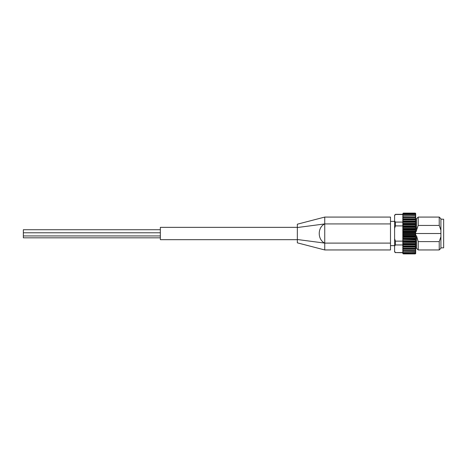 <?xml version="1.0" encoding="UTF-8"?>
<svg xmlns="http://www.w3.org/2000/svg" width="467" height="467" viewBox="0 0 467 467"><rect width="100%" height="100%" fill="white"/><g stroke="black" fill="none" stroke-linecap="round" stroke-linejoin="round"><path stroke-width="0.7" d="M390.494 243.109L390.494 249.956L324.74 249.956L297.339 242.834L297.339 239.507L324.74 243.109L390.494 243.109L390.494 217.079L324.74 217.079L324.74 223.927L390.494 223.927M324.74 217.079L297.339 224.201L297.339 227.528L324.74 223.927C317.402 227.318 317.402 239.717 324.74 243.109L324.74 249.956M297.339 227.528L297.339 239.507M440.912 230.266L440.912 218.76L439.231 217.079L439.231 225.427L440.912 230.266L440.912 248.275L439.231 249.956L439.231 241.608L418.204 241.608L416.523 235.782L415.706 235.782L415.706 232.152L415.291 232.578L403.237 232.578L402.828 232.152L402.828 233.488L403.237 232.578M440.912 236.769L439.231 241.608M439.231 249.956L418.204 249.956L418.204 241.608M418.204 249.956L416.523 248.275L416.523 236.769M402.828 242.933L402.828 242.455L415.706 242.455L415.706 242.933L415.291 243.529L403.237 243.529L402.828 242.933L402.828 244.089L402.828 239.927L415.706 239.927L415.706 241.626L415.291 241.375L415.706 241.626L415.706 240.388L415.291 240.954L403.237 240.954L402.828 240.388L402.828 241.626L403.237 240.954M403.237 238.672L415.291 238.672L415.706 238.999L415.706 237.703L415.291 238.234L403.237 238.234L402.828 237.703L402.828 238.999L403.237 238.234M415.291 245.905L403.237 245.905L402.828 244.807L415.706 244.807L415.291 245.905L415.706 246.348L402.828 246.348L402.828 244.959L395.426 244.959L394.603 246.162L394.603 238.725L395.426 241.13L402.828 241.13M402.828 225.905L395.426 225.905L394.603 228.31L394.603 220.873L395.426 222.076L402.828 222.076L402.828 223.378L415.706 223.378L415.706 221.784L402.828 221.784L402.828 222.893L403.237 221.918M415.291 226.997L403.237 226.997L402.828 226.472L415.706 226.472L415.291 226.997L415.706 227.978L415.291 227.423L403.237 227.423L402.828 227.978L402.828 223.985L403.237 224.364L402.828 224.154M402.828 215.147L402.828 214.464L395.426 214.464L394.603 215.672L394.603 215.159L394.603 220.873M394.603 246.162L394.603 251.876L394.603 251.363L395.426 252.571L402.828 252.571M415.455 251.631L415.706 252.075L415.291 252.618L403.237 252.618L402.828 252.075L403.237 252.775L415.706 252.53L415.291 253.435L403.237 253.435L402.828 252.933L403.237 253.528L415.291 253.528L415.706 253.207L415.291 253.861L403.237 253.861L402.828 253.412L403.237 253.861M402.828 253.412L402.828 250.388L415.706 250.388L415.706 251.328M415.706 251.631L402.828 251.48L402.828 248.812L415.706 248.812L415.706 250.014M415.706 215.982L415.706 216.922L415.706 216.209L415.291 216.087L402.828 216.209L415.706 215.982L415.706 214.983L415.291 214.779L403.237 214.779L402.828 215.526L403.237 214.779M415.706 213.53L415.291 213.104L415.706 213.816L415.291 213.273L403.237 213.273L402.828 213.816L403.237 213.273M403.237 213.337L415.291 213.337L415.706 214.201M403.237 213.962L415.291 213.962L415.706 214.487L415.291 213.833L403.237 213.833L402.828 214.487L403.237 213.833M415.706 214.487L415.706 215.182M415.706 216.922L415.291 216.326L415.706 217.774L402.828 217.774L402.828 218.632L403.237 217.739M403.237 218.025L415.291 218.025L415.706 218.632L415.706 217.774M415.706 218.632L415.706 219.648L415.291 219.694L402.828 219.648L403.237 220.027L415.291 220.027L415.706 220.64L415.706 219.648L415.706 221.784M402.828 222.893L402.828 223.985L415.706 223.985L415.706 223.378M415.706 223.985L415.291 224.364L403.237 224.364L403.237 224.773L415.291 224.773L415.706 225.357L415.706 224.154M415.291 224.364L415.706 226.472M415.706 229.39L415.291 230.196L403.237 230.196L402.828 230.704L402.828 229.099L415.706 229.099L415.706 230.704L415.291 230.196L415.706 230.704L415.706 226.705M415.706 230.704L415.706 232.152M415.706 233.856L402.828 233.856L402.828 233.488L402.828 234.942L402.828 234.551L415.706 234.551L415.291 235.426L403.237 235.426L402.828 234.942L402.828 236.273L403.237 235.426M415.706 236.588L402.828 236.588L402.828 237.703L402.828 237.277L415.706 237.277L415.291 235.876L415.706 236.273L415.706 234.942M415.706 237.277L415.706 239.927M415.706 241.626L415.706 242.455M415.706 244.807L415.706 244.089L415.291 243.92L415.706 244.089L415.706 242.933M415.706 250.388L415.706 250.084L402.828 250.084L402.828 246.944L415.706 246.944L415.706 245.298M415.706 246.944L415.291 248.041L403.237 248.041L402.828 247.434L402.828 248.362L403.237 248.041M415.706 248.812L415.706 247.434M415.706 250.084L415.706 249.296L415.291 249.898L403.237 249.898L402.828 249.296M415.706 251.48L415.706 250.855L415.291 251.433L403.237 251.433L402.828 250.855M415.706 253.412L415.706 252.933M415.706 231.112L402.828 231.112L402.828 230.704L402.828 232.152L402.828 231.807L415.706 231.807L415.706 233.488L415.291 233.033L403.237 233.033M415.706 248.362L402.828 248.362M415.706 253.505L415.291 253.896L415.706 253.505M415.291 221.918L415.706 222.893L415.291 222.292L403.237 222.292M403.237 214.966L415.291 214.966L415.706 215.526M415.291 253.896L403.237 253.896L415.291 253.861M415.291 248.041L415.291 248.356L403.237 248.356M415.291 243.529L415.291 243.92L403.237 243.92L403.237 243.529M415.291 240.954L415.291 241.375L403.237 241.375M415.291 235.426L415.291 235.876L403.237 235.876M415.291 229.752L403.237 229.752L402.828 228.421L415.706 228.421M415.291 216.087L403.237 216.087M403.237 213.104L415.291 213.104L415.706 213.518L415.291 213.104L403.237 213.104L402.828 213.868M402.828 244.807L402.828 244.089L403.237 243.92M415.706 225.824L402.828 225.824L403.237 224.773M403.237 220.027L402.828 220.64L402.828 219.648M403.237 216.326L402.828 216.922L402.828 216.209M402.828 226.705L403.237 227.423M402.828 215.182L402.828 215.526M402.828 216.309L402.828 217.394L415.706 217.394M402.828 216.922L402.828 219.122L415.706 219.122M402.828 222.076L402.828 220.64L402.828 221.13L415.706 221.13M402.828 227.978L402.828 228.421L402.828 227.978M402.828 240.388L402.828 238.999L415.706 239.267M402.828 247.434L402.828 246.348L415.706 246.424M402.828 253.19L402.828 253.505M403.074 251.631L402.828 252.075M402.828 241.626L415.706 241.83M415.706 221.679L402.828 221.784M415.706 219.607L402.828 219.607L402.828 218.632M402.828 214.487L402.852 214.908M402.828 213.816L402.828 214.201M440.912 247.831L443.65 247.831L443.65 219.204L440.912 219.204M439.231 225.427L418.204 225.427L418.204 217.079L439.231 217.079M415.706 231.253L416.523 231.253L416.523 218.76L418.204 217.079M416.523 230.266L418.204 225.427M390.494 245.642L394.603 245.642L394.603 221.393L390.494 221.393M394.603 238.725L394.603 228.31M440.912 233.518L415.706 233.518M297.339 239.682L160.344 239.682L160.344 227.353L297.339 227.353M160.344 229.723L23.35 229.723L23.35 237.831L160.344 237.831M395.426 244.959L395.426 241.13M395.426 225.905L395.426 222.076M395.426 214.464L394.603 215.159M402.828 252.7L395.426 252.571M415.291 238.672L415.291 238.234M415.291 233.033L415.291 232.578M415.291 220.027L415.291 219.694M403.237 246.261L403.237 245.905M403.237 230.196L403.237 229.752M402.828 244.229L415.706 244.229M324.74 243.109L324.74 223.927M416.523 248.105L415.706 248.105M402.828 214.335L395.426 214.335M395.426 252.7L394.603 251.876M416.523 218.93L415.706 218.93M23.35 235.94L160.344 235.94M23.35 232.788L160.344 232.788"/></g></svg>
